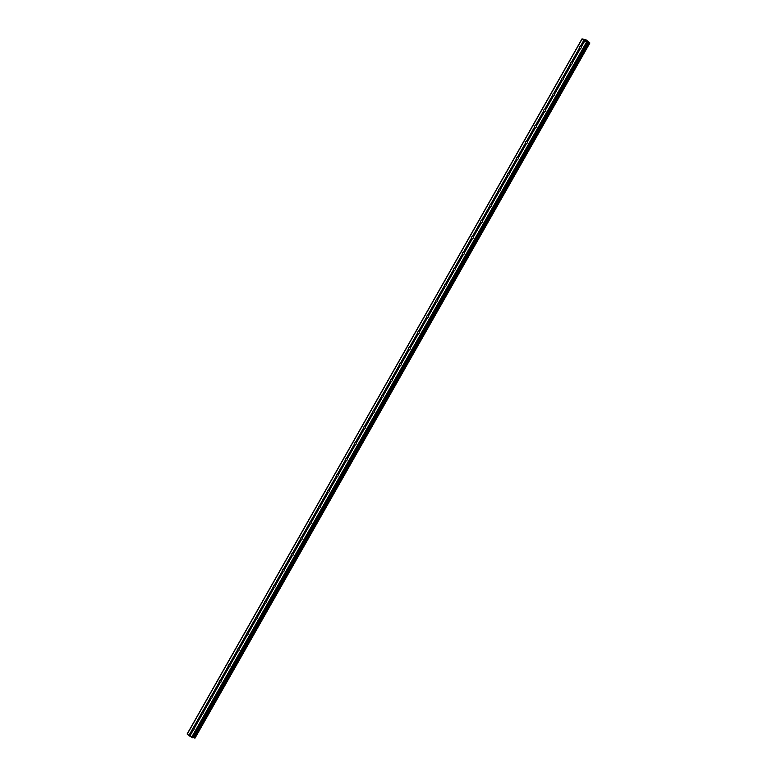 <?xml version="1.0" encoding="UTF-8"?>
<svg xmlns="http://www.w3.org/2000/svg" width="777" height="777" viewBox="0 0 777 777"><rect width="100%" height="100%" fill="white"/><g stroke="black" fill="none" stroke-linecap="round" stroke-linejoin="round"><path stroke-width="1.17" d="M193.172 730.263L193.094 730.283A1.088 0.923 98.9 0 1 192.405 729.768L192.259 729.584A1.088 0.923 98.9 0 1 193.094 728.098L193.347 728.117A1.088 0.923 98.9 0 1 194.027 728.632L194.007 728.787A1.088 0.923 98.9 0 1 193.172 730.263L189.831 736.14L192.9 737.81L587.752 42.716M202.175 714.413L202.098 714.422A1.088 0.923 98.9 0 1 201.418 713.908L201.262 713.723A1.088 0.923 98.9 0 1 202.098 712.247L202.35 712.256A1.088 0.923 98.9 0 1 203.04 712.771L203.02 712.936A1.088 0.923 98.9 0 1 202.175 714.413L194.007 728.787M211.189 698.552L211.111 698.562A1.088 0.923 98.9 0 1 210.421 698.047L210.276 697.863A1.088 0.923 98.9 0 1 211.111 696.386L211.363 696.396A1.088 0.923 98.9 0 1 212.043 696.911L212.024 697.076A1.088 0.923 98.9 0 1 211.189 698.552L203.02 712.936M220.192 682.692L220.114 682.711A1.088 0.923 98.9 0 1 219.435 682.196L219.279 682.002A1.088 0.923 98.9 0 1 220.114 680.526L220.367 680.545A1.088 0.923 98.9 0 1 221.056 681.06L221.037 681.215A1.088 0.923 98.9 0 1 220.192 682.692L212.024 697.076M229.205 666.831L229.128 666.851A1.088 0.923 98.9 0 1 228.438 666.336L228.292 666.151A1.088 0.923 98.9 0 1 229.128 664.675L229.38 664.685A1.088 0.923 98.9 0 1 230.06 665.199L230.041 665.355A1.088 0.923 98.9 0 1 229.205 666.831L221.037 681.215M238.209 650.98L238.131 650.99A1.088 0.923 98.9 0 1 237.451 650.475L237.296 650.291A1.088 0.923 98.9 0 1 238.141 648.814L238.384 648.824A1.088 0.923 98.9 0 1 239.073 649.339L239.054 649.504A1.088 0.923 98.9 0 1 238.209 650.98L230.041 665.355M247.222 635.12L247.144 635.13A1.088 0.923 98.9 0 1 246.455 634.615L246.309 634.43A1.088 0.923 98.9 0 1 247.144 632.954L247.397 632.964A1.088 0.923 98.9 0 1 248.077 633.488L248.057 633.643A1.088 0.923 98.9 0 1 247.222 635.12L239.054 649.504M256.225 619.259L256.148 619.279A1.088 0.923 98.9 0 1 255.468 618.764L255.312 618.57A1.088 0.923 98.9 0 1 256.157 617.093L256.4 617.113A1.088 0.923 98.9 0 1 257.09 617.628L257.07 617.783A1.088 0.923 98.9 0 1 256.225 619.259L248.057 633.643M265.239 603.408L265.161 603.418A1.088 0.923 98.9 0 1 264.471 602.903L264.326 602.719A1.088 0.923 98.9 0 1 265.161 601.243L265.413 601.252A1.088 0.923 98.9 0 1 266.103 601.767L266.074 601.922A1.088 0.923 98.9 0 1 265.239 603.408L257.07 617.783M274.242 587.548L274.164 587.558A1.088 0.923 98.9 0 1 273.485 587.043L273.329 586.858A1.088 0.923 98.9 0 1 274.174 585.382L274.417 585.392A1.088 0.923 98.9 0 1 275.107 585.907L275.087 586.072A1.088 0.923 98.9 0 1 274.242 587.548L266.074 601.922M283.255 571.687L283.178 571.707A1.088 0.923 98.9 0 1 282.488 571.182L282.342 570.998A1.088 0.923 98.9 0 1 283.178 569.522L283.43 569.531A1.088 0.923 98.9 0 1 284.12 570.056L284.091 570.211A1.088 0.923 98.9 0 1 283.255 571.687L275.087 586.072M292.259 555.827L292.191 555.846A1.088 0.923 98.9 0 1 291.501 555.332L291.346 555.147A1.088 0.923 98.9 0 1 292.191 553.661L292.434 553.68A1.088 0.923 98.9 0 1 293.123 554.195L293.104 554.351A1.088 0.923 98.9 0 1 292.259 555.827L284.091 570.211M301.272 539.976L301.194 539.986A1.088 0.923 98.9 0 1 300.505 539.471L300.359 539.287A1.088 0.923 98.9 0 1 301.194 537.81L301.447 537.82A1.088 0.923 98.9 0 1 302.136 538.335L302.107 538.49A1.088 0.923 98.9 0 1 301.272 539.976L293.104 554.351M310.276 524.116L310.208 524.125A1.088 0.923 98.9 0 1 309.518 523.611L309.363 523.426A1.088 0.923 98.9 0 1 310.208 521.95L310.46 521.959A1.088 0.923 98.9 0 1 311.14 522.474L311.121 522.639A1.088 0.923 98.9 0 1 310.276 524.116L302.107 538.49M319.289 508.255L319.211 508.275A1.088 0.923 98.9 0 1 318.521 507.75L318.376 507.566A1.088 0.923 98.9 0 1 319.211 506.089L319.464 506.109A1.088 0.923 98.9 0 1 320.153 506.623L320.124 506.779A1.088 0.923 98.9 0 1 319.289 508.255L311.121 522.639M328.292 492.395L328.224 492.414A1.088 0.923 98.9 0 1 327.535 491.899L327.379 491.715A1.088 0.923 98.9 0 1 328.224 490.229L328.477 490.248A1.088 0.923 98.9 0 1 329.157 490.763L329.137 490.918A1.088 0.923 98.9 0 1 328.292 492.395L320.124 506.779M337.305 476.544L337.228 476.554A1.088 0.923 98.9 0 1 336.548 476.039L336.392 475.854A1.088 0.923 98.9 0 1 337.228 474.378L337.48 474.388A1.088 0.923 98.9 0 1 338.17 474.902L338.141 475.068A1.088 0.923 98.9 0 1 337.305 476.544L329.137 490.918M346.309 460.683L346.241 460.693A1.088 0.923 98.9 0 1 345.551 460.178L345.396 459.994A1.088 0.923 98.9 0 1 346.241 458.517L346.493 458.527A1.088 0.923 98.9 0 1 347.173 459.042L347.154 459.207A1.088 0.923 98.9 0 1 346.309 460.683L338.141 475.068M355.322 444.823L355.244 444.842A1.088 0.923 98.9 0 1 354.565 444.327L354.409 444.133A1.088 0.923 98.9 0 1 355.244 442.657L355.497 442.676A1.088 0.923 98.9 0 1 356.187 443.191L356.157 443.346A1.088 0.923 98.9 0 1 355.322 444.823L347.154 459.207M364.335 428.962L364.258 428.982A1.088 0.923 98.9 0 1 363.568 428.467L363.413 428.282A1.088 0.923 98.9 0 1 364.258 426.806L364.51 426.816A1.088 0.923 98.9 0 1 365.19 427.331L365.171 427.486A1.088 0.923 98.9 0 1 364.335 428.962L356.157 443.346M373.339 413.111L373.261 413.121A1.088 0.923 98.9 0 1 372.581 412.606L372.426 412.422A1.088 0.923 98.9 0 1 373.261 410.946L373.514 410.955A1.088 0.923 98.9 0 1 374.203 411.47L374.174 411.635A1.088 0.923 98.9 0 1 373.339 413.111L365.171 427.486M382.352 397.251L382.274 397.261A1.088 0.923 98.9 0 1 381.585 396.746L381.429 396.561A1.088 0.923 98.9 0 1 382.274 395.085L382.527 395.095A1.088 0.923 98.9 0 1 383.207 395.619L383.187 395.775A1.088 0.923 98.9 0 1 382.352 397.251L374.174 411.635M391.355 381.39L391.278 381.41A1.088 0.923 98.9 0 1 390.598 380.895L390.442 380.701A1.088 0.923 98.9 0 1 391.278 379.225L391.53 379.244A1.088 0.923 98.9 0 1 392.22 379.759L392.2 379.914A1.088 0.923 98.9 0 1 391.355 381.39L383.187 395.775M400.369 365.54L400.291 365.549A1.088 0.923 98.9 0 1 399.601 365.035L399.456 364.85A1.088 0.923 98.9 0 1 400.291 363.374L400.543 363.383A1.088 0.923 98.9 0 1 401.223 363.898L401.204 364.054A1.088 0.923 98.9 0 1 400.369 365.54L392.2 379.914M409.372 349.679L409.294 349.689A1.088 0.923 98.9 0 1 408.615 349.174L408.459 348.99A1.088 0.923 98.9 0 1 409.294 347.513L409.547 347.523A1.088 0.923 98.9 0 1 410.237 348.038L410.217 348.203A1.088 0.923 98.9 0 1 409.372 349.679L401.204 364.054M418.385 333.819L418.308 333.838A1.088 0.923 98.9 0 1 417.618 333.314L417.472 333.129A1.088 0.923 98.9 0 1 418.308 331.653L418.56 331.662A1.088 0.923 98.9 0 1 419.24 332.187L419.221 332.342A1.088 0.923 98.9 0 1 418.385 333.819L410.217 348.203M427.389 317.958L427.311 317.978A1.088 0.923 98.9 0 1 426.631 317.463L426.476 317.278A1.088 0.923 98.9 0 1 427.311 315.792L427.564 315.812A1.088 0.923 98.9 0 1 428.253 316.326L428.234 316.482A1.088 0.923 98.9 0 1 427.389 317.958L419.221 332.342M436.402 302.107L436.324 302.117A1.088 0.923 98.9 0 1 435.635 301.602L435.489 301.418A1.088 0.923 98.9 0 1 436.324 299.941L436.577 299.951A1.088 0.923 98.9 0 1 437.257 300.466L437.237 300.621A1.088 0.923 98.9 0 1 436.402 302.107L428.234 316.482M445.406 286.247L445.328 286.257A1.088 0.923 98.9 0 1 444.648 285.742L444.493 285.557A1.088 0.923 98.9 0 1 445.338 284.081L445.58 284.091A1.088 0.923 98.9 0 1 446.27 284.605L446.251 284.77A1.088 0.923 98.9 0 1 445.406 286.247L437.237 300.621M454.419 270.386L454.341 270.406A1.088 0.923 98.9 0 1 453.651 269.881L453.506 269.697A1.088 0.923 98.9 0 1 454.341 268.22L454.594 268.24A1.088 0.923 98.9 0 1 455.273 268.755L455.254 268.91A1.088 0.923 98.9 0 1 454.419 270.386L446.251 284.77M463.422 254.526L463.345 254.545A1.088 0.923 98.9 0 1 462.665 254.03L462.509 253.846A1.088 0.923 98.9 0 1 463.354 252.36L463.597 252.379A1.088 0.923 98.9 0 1 464.287 252.894L464.267 253.049A1.088 0.923 98.9 0 1 463.422 254.526L455.254 268.91M472.435 238.675L472.358 238.685A1.088 0.923 98.9 0 1 471.668 238.17L471.522 237.985A1.088 0.923 98.9 0 1 472.358 236.509L472.61 236.519A1.088 0.923 98.9 0 1 473.3 237.034L473.271 237.199A1.088 0.923 98.9 0 1 472.435 238.675L464.267 253.049M481.439 222.814L481.361 222.824A1.088 0.923 98.9 0 1 480.681 222.309L480.526 222.125A1.088 0.923 98.9 0 1 481.371 220.649L481.614 220.658A1.088 0.923 98.9 0 1 482.303 221.173L482.284 221.338A1.088 0.923 98.9 0 1 481.439 222.814L473.271 237.199M490.452 206.954L490.374 206.973A1.088 0.923 98.9 0 1 489.685 206.459L489.539 206.264A1.088 0.923 98.9 0 1 490.374 204.788L490.627 204.807A1.088 0.923 98.9 0 1 491.317 205.322L491.287 205.478A1.088 0.923 98.9 0 1 490.452 206.954L482.284 221.338M499.456 191.093L499.388 191.113A1.088 0.923 98.9 0 1 498.698 190.598L498.543 190.414A1.088 0.923 98.9 0 1 499.388 188.937L499.63 188.947A1.088 0.923 98.9 0 1 500.32 189.462L500.301 189.617A1.088 0.923 98.9 0 1 499.456 191.093L491.287 205.478M508.469 175.243L508.391 175.252A1.088 0.923 98.9 0 1 507.702 174.738L507.556 174.553A1.088 0.923 98.9 0 1 508.391 173.077L508.644 173.086A1.088 0.923 98.9 0 1 509.333 173.601L509.304 173.766A1.088 0.923 98.9 0 1 508.469 175.243L500.301 189.617M517.472 159.382L517.404 159.392A1.088 0.923 98.9 0 1 516.715 158.877L516.559 158.693A1.088 0.923 98.9 0 1 517.404 157.216L517.657 157.226A1.088 0.923 98.9 0 1 518.337 157.741L518.317 157.906A1.088 0.923 98.9 0 1 517.472 159.382L509.304 173.766M526.485 143.522L526.408 143.541A1.088 0.923 98.9 0 1 525.718 143.026L525.573 142.832A1.088 0.923 98.9 0 1 526.408 141.356L526.66 141.375A1.088 0.923 98.9 0 1 527.35 141.89L527.321 142.045A1.088 0.923 98.9 0 1 526.485 143.522L518.317 157.906M535.489 127.661L535.421 127.681A1.088 0.923 98.9 0 1 534.731 127.166L534.576 126.981A1.088 0.923 98.9 0 1 535.421 125.505L535.674 125.515A1.088 0.923 98.9 0 1 536.353 126.029L536.334 126.185A1.088 0.923 98.9 0 1 535.489 127.661L527.321 142.045M544.502 111.81L544.424 111.82A1.088 0.923 98.9 0 1 543.745 111.305L543.589 111.121A1.088 0.923 98.9 0 1 544.424 109.644L544.677 109.654A1.088 0.923 98.9 0 1 545.367 110.169L545.337 110.334A1.088 0.923 98.9 0 1 544.502 111.81L536.334 126.185M553.506 95.95L553.438 95.969A1.088 0.923 98.9 0 1 552.748 95.445L552.593 95.26A1.088 0.923 98.9 0 1 553.438 93.784L553.69 93.794A1.088 0.923 98.9 0 1 554.37 94.318L554.351 94.473A1.088 0.923 98.9 0 1 553.506 95.95L545.337 110.334M562.519 80.089L562.441 80.109A1.088 0.923 98.9 0 1 561.761 79.594L561.606 79.409A1.088 0.923 98.9 0 1 562.441 77.923L562.694 77.943A1.088 0.923 98.9 0 1 563.383 78.458L563.354 78.613A1.088 0.923 98.9 0 1 562.519 80.089L554.351 94.473M571.532 64.238L571.454 64.248A1.088 0.923 98.9 0 1 570.765 63.733L570.609 63.549A1.088 0.923 98.9 0 1 571.454 62.073L571.707 62.082A1.088 0.923 98.9 0 1 572.387 62.597L572.367 62.752A1.088 0.923 98.9 0 1 571.532 64.238L563.354 78.613M579.739 46.727A1.088 0.923 98.9 0 1 580.458 46.212L580.71 46.222A1.088 0.923 98.9 0 1 581.4 46.737L581.371 46.902A1.088 0.923 98.9 0 1 580.536 48.378L580.458 48.388A1.088 0.923 98.9 0 1 579.778 47.873L579.623 47.688A1.088 0.923 98.9 0 1 579.739 46.727M586.276 40.909L585.46 40.501M585.722 40.695L585.13 40.443M585.605 40.802L585.023 40.394M587.082 41.55L586.062 41.142M586.567 41.531L585.877 41.035L586.674 41.259M587.014 41.511L585.887 41.045M587.723 42.716L589.704 42.609L586.101 39.899L582.012 38.85L587.723 42.716L192.842 737.82M589.86 43.036L194.988 738.15L589.86 43.007L194.988 738.15L193.133 737.402M582.012 38.85L187.14 733.954L189.831 736.14M580.536 48.378L572.367 62.752M586.421 42.317L191.54 737.422M584.712 41.026L581.371 46.902M580.458 48.388L572.387 62.597M579.778 47.873L571.707 62.082M579.623 47.688L571.454 62.073M571.454 64.248L563.383 78.458M570.765 63.733L562.694 77.943M570.609 63.549L562.441 77.923M562.441 80.109L554.37 94.318M561.761 79.594L553.69 93.794M561.606 79.409L553.438 93.784M553.438 95.969L545.367 110.169M552.748 95.445L544.677 109.654M552.593 95.26L544.424 109.644M544.424 111.82L536.353 126.029M543.745 111.305L535.674 125.515M543.589 111.121L535.421 125.505M535.421 127.681L527.35 141.89M534.731 127.166L526.66 141.375M534.576 126.981L526.408 141.356M526.408 143.541L518.337 157.741M525.718 143.026L517.657 157.226M525.573 142.832L517.404 157.216M517.404 159.392L509.333 173.601M516.715 158.877L508.644 173.086M516.559 158.693L508.391 173.077M508.391 175.252L500.32 189.462M507.702 174.738L499.63 188.947M507.556 174.553L499.388 188.937M499.388 191.113L491.317 205.322M498.698 190.598L490.627 204.807M498.543 190.414L490.374 204.788M490.374 206.973L482.303 221.173M489.685 206.459L481.614 220.658M489.539 206.264L481.371 220.649M481.361 222.824L473.3 237.034M480.681 222.309L472.61 236.519M480.526 222.125L472.358 236.509M472.358 238.685L464.287 252.894M471.668 238.17L463.597 252.379M471.522 237.985L463.354 252.36M463.345 254.545L455.273 268.755M462.665 254.03L454.594 268.24M462.509 253.846L454.341 268.22M454.341 270.406L446.27 284.605M453.651 269.881L445.58 284.091M453.506 269.697L445.338 284.081M445.328 286.257L437.257 300.466M444.648 285.742L436.577 299.951M444.493 285.557L436.324 299.941M436.324 302.117L428.253 316.326M435.635 301.602L427.564 315.812M435.489 301.418L427.311 315.792M427.311 317.978L419.24 332.187M426.631 317.463L418.56 331.662M426.476 317.278L418.308 331.653M418.308 333.838L410.237 348.038M417.618 333.314L409.547 347.523M417.472 333.129L409.294 347.513M409.294 349.689L401.223 363.898M408.615 349.174L400.543 363.383M408.459 348.99L400.291 363.374M400.291 365.549L392.22 379.759M399.601 365.035L391.53 379.244M399.456 364.85L391.278 379.225M391.278 381.41L383.207 395.619M390.598 380.895L382.527 395.095M390.442 380.701L382.274 395.085M382.274 397.261L374.203 411.47M381.585 396.746L373.514 410.955M381.429 396.561L373.261 410.946M373.261 413.121L365.19 427.331M372.581 412.606L364.51 426.816M372.426 412.422L364.258 426.806M364.258 428.982L356.187 443.191M363.568 428.467L355.497 442.676M363.413 428.282L355.244 442.657M355.244 444.842L347.173 459.042M354.565 444.327L346.493 458.527M354.409 444.133L346.241 458.517M346.241 460.693L338.17 474.902M345.551 460.178L337.48 474.388M345.396 459.994L337.228 474.378M337.228 476.554L329.157 490.763M336.548 476.039L328.477 490.248M336.392 475.854L328.224 490.229M328.224 492.414L320.153 506.623M327.535 491.899L319.464 506.109M327.379 491.715L319.211 506.089M319.211 508.275L311.14 522.474M318.521 507.75L310.46 521.959M318.376 507.566L310.208 521.95M310.208 524.125L302.136 538.335M309.518 523.611L301.447 537.82M309.363 523.426L301.194 537.81M301.194 539.986L293.123 554.195M300.505 539.471L292.434 553.68M300.359 539.287L292.191 553.661M292.191 555.846L284.12 570.056M291.501 555.332L283.43 569.531M291.346 555.147L283.178 569.522M283.178 571.707L275.107 585.907M282.488 571.182L274.417 585.392M282.342 570.998L274.174 585.382M274.164 587.558L266.103 601.767M273.485 587.043L265.413 601.252M273.329 586.858L265.161 601.243M265.161 603.418L257.09 617.628M264.471 602.903L256.4 617.113M264.326 602.719L256.157 617.093M256.148 619.279L248.077 633.488M255.468 618.764L247.397 632.964M255.312 618.57L247.144 632.954M247.144 635.13L239.073 649.339M246.455 634.615L238.384 648.824M246.309 634.43L238.141 648.814M238.131 650.99L230.06 665.199M237.451 650.475L229.38 664.685M237.296 650.291L229.128 664.675M229.128 666.851L221.056 681.06M228.438 666.336L220.367 680.545M228.292 666.151L220.114 680.526M220.114 682.711L212.043 696.911M219.435 682.196L211.363 696.396M219.279 682.002L211.111 696.386M211.111 698.562L203.04 712.771M210.421 698.047L202.35 712.256M210.276 697.863L202.098 712.247M202.098 714.422L194.027 728.632M201.418 713.908L193.347 728.117M201.262 713.723L193.094 728.098M193.094 730.283L189.811 736.062M192.405 729.768L189.122 735.547M192.259 729.584L188.918 735.45M587.004 42.599L192.123 737.703M588.607 42.521L193.726 737.626M588.684 42.56L193.813 737.664M582.09 39.054L187.208 734.168M583.799 40.346L580.458 46.212M583.993 40.443L580.71 46.222M584.683 40.958L581.4 46.737M588.14 42.317L193.269 737.422M588.325 42.385L193.454 737.49M589.384 42.9L194.503 738.004M589.461 42.949L194.58 738.053M589.51 42.978L194.638 738.082M589.607 43.007L194.726 738.111M587.771 42.706L192.9 737.81"/></g></svg>
